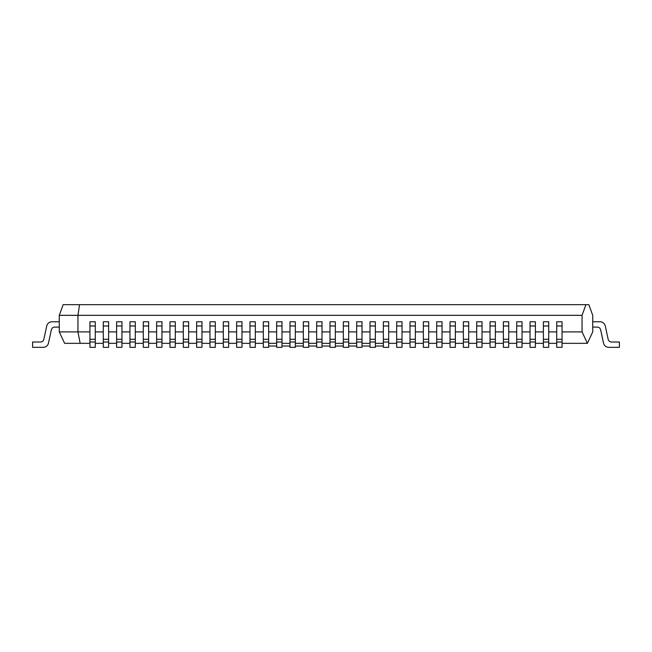 <?xml version="1.0" encoding="UTF-8"?>
<svg xmlns="http://www.w3.org/2000/svg" width="652" height="652" viewBox="0 0 652 652"><rect width="100%" height="100%" fill="white"/><g stroke="black" fill="none" stroke-linecap="round" stroke-linejoin="round"><path stroke-width="0.98" d="M89.943 343.335L64.605 343.335L59.275 331.901L59.275 315.332L63.154 304.663L588.846 304.663L592.725 315.332L592.725 331.901L587.395 343.335L562.057 343.335M556.718 343.335L548.715 343.335M543.385 343.335L535.382 343.335M530.043 343.335L522.048 343.335M516.71 343.335L508.707 343.335M503.377 343.335L495.373 343.335M490.035 343.335L482.032 343.335M476.702 343.335L468.698 343.335M463.368 343.335L455.365 343.335M450.027 343.335L442.023 343.335M436.693 343.335L428.69 343.335M423.352 343.335L415.357 343.335M410.018 343.335L402.015 343.335M396.685 343.335L388.682 343.335M383.343 343.335L375.348 343.335M370.01 343.335L362.007 343.335M356.677 343.335L348.673 343.335M343.335 343.335L335.332 343.335M330.002 343.335L321.998 343.335M316.668 343.335L308.665 343.335M303.327 343.335L295.323 343.335M289.993 343.335L281.99 343.335M276.652 343.335L268.657 343.335M263.318 343.335L255.315 343.335M249.985 343.335L241.982 343.335M236.643 343.335L228.648 343.335M223.31 343.335L215.307 343.335M209.977 343.335L201.973 343.335M196.635 343.335L188.632 343.335M183.302 343.335L175.298 343.335M169.968 343.335L161.965 343.335M156.627 343.335L148.623 343.335M143.293 343.335L135.29 343.335M129.952 343.335L121.957 343.335M116.618 343.335L108.615 343.335M103.285 343.335L95.282 343.335M562.057 331.901L582.057 331.901L582.057 315.332L77.947 315.332L77.947 331.901L89.943 331.901M95.282 331.901L103.285 331.901M108.615 331.901L116.618 331.901M121.957 331.901L129.952 331.901M135.29 331.901L143.293 331.901M148.623 331.901L156.627 331.901M161.965 331.901L169.968 331.901M175.298 331.901L183.302 331.901M188.632 331.901L196.635 331.901M201.973 331.901L209.977 331.901M215.307 331.901L223.31 331.901M228.648 331.901L236.643 331.901M241.982 331.901L249.985 331.901M255.315 331.901L263.318 331.901M268.657 331.901L276.652 331.901M281.99 331.901L289.993 331.901M295.323 331.901L303.327 331.901M308.665 331.901L316.668 331.901M321.998 331.901L330.002 331.901M335.332 331.901L343.335 331.901M348.673 331.901L356.677 331.901M362.007 331.901L370.01 331.901M375.348 331.901L383.343 331.901M388.682 331.901L396.685 331.901M402.015 331.901L410.018 331.901M415.357 331.901L423.352 331.901M428.69 331.901L436.693 331.901M442.023 331.901L450.027 331.901M455.365 331.901L463.368 331.901M468.698 331.901L476.702 331.901M482.032 331.901L490.035 331.901M495.373 331.901L503.377 331.901M508.707 331.901L516.71 331.901M522.048 331.901L530.043 331.901M535.382 331.901L543.385 331.901M548.715 331.901L556.718 331.901M335.332 342.007L335.332 321.77L330.002 321.77L330.002 347.337L335.332 347.337L335.332 342.007L330.002 342.007M321.998 342.007L321.998 321.77L316.668 321.77L316.668 347.337L321.998 347.337L321.998 342.007L316.668 342.007M348.673 342.007L348.673 321.77L343.335 321.77L343.335 347.337L348.673 347.337L348.673 342.007L343.335 342.007M362.007 342.007L362.007 321.77L356.677 321.77L356.677 347.337L362.007 347.337L362.007 342.007L356.677 342.007M375.348 342.007L375.348 321.77L370.01 321.77L370.01 347.337L375.348 347.337L375.348 342.007L370.01 342.007M388.682 342.007L388.682 321.77L383.343 321.77L383.343 347.337L388.682 347.337L388.682 342.007L383.343 342.007M402.015 342.007L402.015 321.77L396.685 321.77L396.685 347.337L402.015 347.337L402.015 342.007L396.685 342.007M415.357 342.007L415.357 321.77L410.018 321.77L410.018 347.337L415.357 347.337L415.357 342.007L410.018 342.007M428.69 342.007L428.69 321.77L423.352 321.77L423.352 347.337L428.69 347.337L428.69 342.007L423.352 342.007M442.023 342.007L442.023 321.77L436.693 321.77L436.693 347.337L442.023 347.337L442.023 342.007L436.693 342.007M455.365 342.007L455.365 321.77L450.027 321.77L450.027 347.337L455.365 347.337L455.365 342.007L450.027 342.007M468.698 342.007L468.698 321.77L463.368 321.77L463.368 347.337L468.698 347.337L468.698 342.007L463.368 342.007M482.032 342.007L482.032 321.77L476.702 321.77L476.702 347.337L482.032 347.337L482.032 342.007L476.702 342.007M495.373 342.007L495.373 321.77L490.035 321.77L490.035 347.337L495.373 347.337L495.373 342.007L490.035 342.007M508.707 342.007L508.707 321.77L503.377 321.77L503.377 347.337L508.707 347.337L508.707 342.007L503.377 342.007M522.048 342.007L522.048 321.77L516.71 321.77L516.71 347.337L522.048 347.337L522.048 342.007L516.71 342.007M535.382 342.007L535.382 321.77L530.043 321.77L530.043 347.337L535.382 347.337L535.382 342.007L530.043 342.007M548.715 342.007L548.715 321.77L543.385 321.77L543.385 347.337L548.715 347.337L548.715 342.007L543.385 342.007M562.057 342.007L562.057 321.77L556.718 321.77L556.718 347.337L562.057 347.337L562.057 342.007L556.718 342.007M308.665 342.007L308.665 321.77L303.327 321.77L303.327 347.337L308.665 347.337L308.665 342.007L303.327 342.007M295.323 342.007L295.323 321.77L289.993 321.77L289.993 347.337L295.323 347.337L295.323 342.007L289.993 342.007M281.99 342.007L281.99 321.77L276.652 321.77L276.652 347.337L281.99 347.337L281.99 342.007L276.652 342.007M268.657 342.007L268.657 321.77L263.318 321.77L263.318 347.337L268.657 347.337L268.657 342.007L263.318 342.007M255.315 342.007L255.315 321.77L249.985 321.77L249.985 347.337L255.315 347.337L255.315 342.007L249.985 342.007M241.982 342.007L241.982 321.77L236.643 321.77L236.643 347.337L241.982 347.337L241.982 342.007L236.643 342.007M228.648 342.007L228.648 321.77L223.31 321.77L223.31 347.337L228.648 347.337L228.648 342.007L223.31 342.007M215.307 342.007L215.307 321.77L209.977 321.77L209.977 347.337L215.307 347.337L215.307 342.007L209.977 342.007M201.973 342.007L201.973 321.77L196.635 321.77L196.635 347.337L201.973 347.337L201.973 342.007L196.635 342.007M188.632 342.007L188.632 321.77L183.302 321.77L183.302 347.337L188.632 347.337L188.632 342.007L183.302 342.007M175.298 342.007L175.298 321.77L169.968 321.77L169.968 347.337L175.298 347.337L175.298 342.007L169.968 342.007M161.965 342.007L161.965 321.77L156.627 321.77L156.627 347.337L161.965 347.337L161.965 342.007L156.627 342.007M148.623 342.007L148.623 321.77L143.293 321.77L143.293 347.337L148.623 347.337L148.623 342.007L143.293 342.007M135.29 342.007L135.29 321.77L129.952 321.77L129.952 347.337L135.29 347.337L135.29 342.007L129.952 342.007M121.957 342.007L121.957 321.77L116.618 321.77L116.618 347.337L121.957 347.337L121.957 342.007L116.618 342.007M108.615 342.007L108.615 321.77L103.285 321.77L103.285 347.337L108.615 347.337L108.615 342.007L103.285 342.007M95.282 342.007L95.282 321.77L89.943 321.77L89.943 347.337L95.282 347.337L95.282 342.007L89.943 342.007M51.948 321.77L59.275 321.77L51.948 321.77A5.338 5.338 0 0 0 46.732 325.976L43.847 339.268A3.464 3.464 0 0 1 40.465 342.007L32.6 342.007L32.6 347.337L43.26 347.337A5.338 5.338 0 0 0 48.468 343.131L51.353 329.839A3.464 3.464 0 0 1 54.744 327.108L59.275 327.108M43.847 339.268A3.464 3.464 0 0 1 40.465 342.007A3.464 3.464 0 0 0 43.847 339.268A3.464 3.464 0 0 1 40.465 342.007A3.464 3.464 0 0 0 43.847 339.268A3.464 3.464 0 0 1 40.465 342.007A3.464 3.464 0 0 0 43.847 339.268A3.464 3.464 0 0 1 40.465 342.007A3.464 3.464 0 0 0 43.847 339.268A3.464 3.464 0 0 1 40.465 342.007A3.464 3.464 0 0 0 43.847 339.268A3.464 3.464 0 0 1 40.465 342.007A3.464 3.464 0 0 0 43.847 339.268A3.464 3.464 0 0 1 40.465 342.007A3.464 3.464 0 0 0 43.847 339.268A3.464 3.464 0 0 1 40.465 342.007A3.464 3.464 0 0 0 43.847 339.268A3.464 3.464 0 0 1 40.465 342.007A3.464 3.464 0 0 0 43.847 339.268A3.464 3.464 0 0 1 40.465 342.007A3.464 3.464 0 0 0 43.847 339.268A3.464 3.464 0 0 1 40.465 342.007A3.464 3.464 0 0 0 43.847 339.268A3.464 3.464 0 0 1 40.465 342.007A3.464 3.464 0 0 0 43.847 339.268A3.464 3.464 0 0 1 40.465 342.007A3.464 3.464 0 0 0 43.847 339.268A3.464 3.464 0 0 1 40.465 342.007A3.464 3.464 0 0 0 43.847 339.268A3.464 3.464 0 0 1 40.465 342.007A3.464 3.464 0 0 0 43.847 339.268A3.464 3.464 0 0 1 40.465 342.007A3.464 3.464 0 0 0 43.847 339.268A3.464 3.464 0 0 1 40.465 342.007A3.464 3.464 0 0 0 43.847 339.268A3.464 3.464 0 0 1 40.465 342.007M32.6 347.337L43.26 347.337M51.353 329.839A3.464 3.464 0 0 1 54.744 327.108A3.464 3.464 0 0 0 51.353 329.839A3.464 3.464 0 0 1 54.744 327.108A3.464 3.464 0 0 0 51.353 329.839A3.464 3.464 0 0 1 54.744 327.108A3.464 3.464 0 0 0 51.353 329.839A3.464 3.464 0 0 1 54.744 327.108A3.464 3.464 0 0 0 51.353 329.839A3.464 3.464 0 0 1 54.744 327.108A3.464 3.464 0 0 0 51.353 329.839A3.464 3.464 0 0 1 54.744 327.108A3.464 3.464 0 0 0 51.353 329.839A3.464 3.464 0 0 1 54.744 327.108A3.464 3.464 0 0 0 51.353 329.839A3.464 3.464 0 0 1 54.744 327.108A3.464 3.464 0 0 0 51.353 329.839A3.464 3.464 0 0 1 54.744 327.108A3.464 3.464 0 0 0 51.353 329.839A3.464 3.464 0 0 1 54.744 327.108A3.464 3.464 0 0 0 51.353 329.839A3.464 3.464 0 0 1 54.744 327.108A3.464 3.464 0 0 0 51.353 329.839A3.464 3.464 0 0 1 54.744 327.108A3.464 3.464 0 0 0 51.353 329.839A3.464 3.464 0 0 1 54.744 327.108A3.464 3.464 0 0 0 51.353 329.839A3.464 3.464 0 0 1 54.744 327.108A3.464 3.464 0 0 0 51.353 329.839A3.464 3.464 0 0 1 54.744 327.108A3.464 3.464 0 0 0 51.353 329.839A3.464 3.464 0 0 1 54.744 327.108A3.464 3.464 0 0 0 51.353 329.839A3.464 3.464 0 0 1 54.744 327.108A3.464 3.464 0 0 0 51.353 329.839A3.464 3.464 0 0 1 54.744 327.108M592.725 327.108L597.256 327.108A3.464 3.464 0 0 1 600.647 329.839L603.532 343.131A5.338 5.338 0 0 0 608.74 347.337L619.4 347.337L619.4 342.007L611.535 342.007A3.464 3.464 0 0 1 608.153 339.268L605.268 325.976A5.338 5.338 0 0 0 600.052 321.77L592.725 321.77M600.647 329.839L603.532 343.131M611.535 342.007A3.464 3.464 0 0 1 608.153 339.268A3.464 3.464 0 0 0 611.535 342.007A3.464 3.464 0 0 1 608.153 339.268A3.464 3.464 0 0 0 611.535 342.007A3.464 3.464 0 0 1 608.153 339.268A3.464 3.464 0 0 0 611.535 342.007A3.464 3.464 0 0 1 608.153 339.268A3.464 3.464 0 0 0 611.535 342.007A3.464 3.464 0 0 1 608.153 339.268A3.464 3.464 0 0 0 611.535 342.007A3.464 3.464 0 0 1 608.153 339.268A3.464 3.464 0 0 0 611.535 342.007A3.464 3.464 0 0 1 608.153 339.268A3.464 3.464 0 0 0 611.535 342.007A3.464 3.464 0 0 1 608.153 339.268A3.464 3.464 0 0 0 611.535 342.007A3.464 3.464 0 0 1 608.153 339.268A3.464 3.464 0 0 0 611.535 342.007A3.464 3.464 0 0 1 608.153 339.268A3.464 3.464 0 0 0 611.535 342.007A3.464 3.464 0 0 1 608.153 339.268A3.464 3.464 0 0 0 611.535 342.007A3.464 3.464 0 0 1 608.153 339.268A3.464 3.464 0 0 0 611.535 342.007A3.464 3.464 0 0 1 608.153 339.268A3.464 3.464 0 0 0 611.535 342.007A3.464 3.464 0 0 1 608.153 339.268A3.464 3.464 0 0 0 611.535 342.007A3.464 3.464 0 0 1 608.153 339.268A3.464 3.464 0 0 0 611.535 342.007A3.464 3.464 0 0 1 608.153 339.268A3.464 3.464 0 0 0 611.535 342.007A3.464 3.464 0 0 1 608.153 339.268A3.464 3.464 0 0 0 611.535 342.007A3.464 3.464 0 0 1 608.153 339.268L605.268 325.976M59.275 331.901L77.947 331.901L80.155 343.335M79.552 304.663L77.947 315.332L59.275 315.332M582.057 315.332L585.944 304.663M587.395 343.335L582.057 331.901M383.343 346.008L375.348 346.008M370.01 346.008L362.007 346.008M356.677 346.008L348.673 346.008M343.335 346.008L335.332 346.008M330.002 346.008L321.998 346.008M316.668 346.008L308.665 346.008M303.327 346.008L295.323 346.008M289.993 346.008L281.99 346.008M276.652 346.008L268.657 346.008M335.332 325.976L330.002 325.976M335.332 339.268L330.002 339.268M321.998 325.976L316.668 325.976M321.998 339.268L316.668 339.268M348.673 325.976L343.335 325.976M348.673 339.268L343.335 339.268M362.007 325.976L356.677 325.976M362.007 339.268L356.677 339.268M375.348 325.976L370.01 325.976M375.348 339.268L370.01 339.268M388.682 325.976L383.343 325.976M388.682 339.268L383.343 339.268M402.015 325.976L396.685 325.976M402.015 339.268L396.685 339.268M415.357 325.976L410.018 325.976M415.357 339.268L410.018 339.268M428.69 325.976L423.352 325.976M428.69 339.268L423.352 339.268M442.023 325.976L436.693 325.976M442.023 339.268L436.693 339.268M455.365 325.976L450.027 325.976M455.365 339.268L450.027 339.268M468.698 325.976L463.368 325.976M468.698 339.268L463.368 339.268M482.032 325.976L476.702 325.976M482.032 339.268L476.702 339.268M495.373 325.976L490.035 325.976M495.373 339.268L490.035 339.268M508.707 325.976L503.377 325.976M508.707 339.268L503.377 339.268M522.048 325.976L516.71 325.976M522.048 339.268L516.71 339.268M535.382 325.976L530.043 325.976M535.382 339.268L530.043 339.268M548.715 325.976L543.385 325.976M548.715 339.268L543.385 339.268M562.057 325.976L556.718 325.976M562.057 339.268L556.718 339.268M308.665 325.976L303.327 325.976M308.665 339.268L303.327 339.268M295.323 325.976L289.993 325.976M295.323 339.268L289.993 339.268M281.99 325.976L276.652 325.976M281.99 339.268L276.652 339.268M268.657 325.976L263.318 325.976M268.657 339.268L263.318 339.268M255.315 325.976L249.985 325.976M255.315 339.268L249.985 339.268M241.982 325.976L236.643 325.976M241.982 339.268L236.643 339.268M228.648 325.976L223.31 325.976M228.648 339.268L223.31 339.268M215.307 325.976L209.977 325.976M215.307 339.268L209.977 339.268M201.973 325.976L196.635 325.976M201.973 339.268L196.635 339.268M188.632 325.976L183.302 325.976M188.632 339.268L183.302 339.268M175.298 325.976L169.968 325.976M175.298 339.268L169.968 339.268M161.965 325.976L156.627 325.976M161.965 339.268L156.627 339.268M148.623 325.976L143.293 325.976M148.623 339.268L143.293 339.268M135.29 325.976L129.952 325.976M135.29 339.268L129.952 339.268M121.957 325.976L116.618 325.976M121.957 339.268L116.618 339.268M108.615 325.976L103.285 325.976M108.615 339.268L103.285 339.268M95.282 325.976L89.943 325.976M95.282 339.268L89.943 339.268"/></g></svg>
